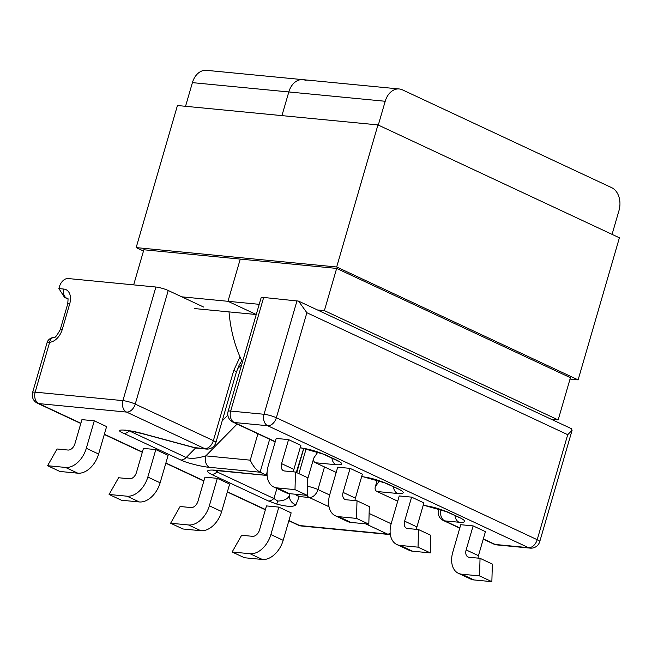 <?xml version="1.0" encoding="UTF-8"?>
<svg xmlns="http://www.w3.org/2000/svg" width="652" height="652" viewBox="0 0 652 652"><rect width="100%" height="100%" fill="white"/><g stroke="black" fill="none" stroke-linecap="round" stroke-linejoin="round"><path stroke-width="0.98" d="M143.497 251.028L136.162 247.597L336.668 266.986L578.12 379.871L570.027 379.089M336.668 266.986L377.948 124.907L177.442 105.518L136.162 247.597M377.948 124.907L619.4 237.793L578.12 379.871M133.66 284.883L143.856 249.765L336.652 268.412L570.427 377.704L558.161 419.921L551.217 419.244M242.43 362.113A119.707 87.262 -84.5 0 1 229.023 311.892M194.5 308.559L256.252 314.525L227.988 301.305L256.252 314.517M181.769 296.831L227.988 301.305L240.254 259.088L227.988 301.305L259.219 304.321M306.098 80.546A18.134 13.219 95.5 0 0 302.862 79.65A18.134 13.219 95.5 0 0 288.812 91.956L281.933 115.624L288.812 91.956A18.134 13.219 -84.5 0 1 302.862 79.65L206.464 70.334A18.134 13.219 95.5 0 0 192.413 82.633L185.543 106.3M215.665 470.524L216.969 471.893L273.856 498.487A9.071 6.007 115.1 0 1 268.371 500.956L211.484 474.363A9.071 6.007 -64.9 0 0 216.969 471.893L218.118 470.728M211.484 474.363C205.111 470.997 206.488 469.603 215.625 470.198A9.071 6.61 95.5 0 0 217.246 470.646L267.133 475.471M215.625 470.198L267.133 475.422M180.718 459.978C186.073 462.757 201.884 466.791 209.471 467.321A9.071 6.61 95.5 0 1 205.812 455.87C197.287 458.437 190.751 458.992 186.211 457.508A9.071 6.007 115.1 0 1 180.718 459.978L123.839 433.384C111.663 428.421 127.507 429.146 145.461 434.371L194.663 447.639L204.687 448.609L126.561 412.08L38.818 403.596L80.872 423.262M80.807 423.498L37.466 403.238A9.071 9.071 0 0 1 32.6 392.488A9.071 1.557 16.2 0 1 35.159 392.145L122.902 400.63A9.071 1.557 16.2 0 1 135.233 404.101L213.367 440.63L233.766 370.393A9.071 1.557 16.2 0 1 236.301 372.325L239.211 364.965L241.802 360.833M233.766 370.393L240.026 356.937M129.365 430.899L129.324 430.915A9.071 6.007 115.1 0 1 123.839 433.384M237.092 424.061L205.812 455.87L250.246 460.165C252.854 465.903 256.138 469.921 260.083 472.219L209.471 467.321M296.774 494.363A9.071 6.61 95.5 0 0 299.244 496.539L295.951 504.729A9.071 8.932 -158.1 0 1 289.716 493.686M423.254 505.121L447.761 512.04L460.067 517.794C466.636 521.176 466.294 522.668 459.032 522.252A9.071 6.61 -84.5 0 1 454.974 515.675M362.219 476.685L361.656 476.628A9.071 6.61 95.5 0 0 362.219 476.685L362.219 476.685C369.937 477.696 377.492 479.774 384.892 482.912L398.486 489.024M384.892 482.912A9.071 6.007 115.1 0 0 386.237 483.279L361.738 476.359M386.237 483.279L398.543 489.033C405.12 492.415 404.77 493.906 397.516 493.491A9.071 6.61 -84.5 0 1 393.458 486.914M379.431 480.76L375.316 486.767C374.704 489.049 375.275 490.63 377.027 491.51L397.72 501.184M317.915 451.999L313.791 458.006C313.18 460.288 313.751 461.861 315.503 462.749L336.196 472.423M483.319 538.911L495.17 544.453L528.536 547.68A9.071 6.007 -64.9 0 0 537.207 539.701L567.721 434.68L572.097 430.263L571.372 428.666L298.551 301.118L263.669 297.451L230.669 411.053L264.036 414.273A9.071 1.557 16.2 0 1 276.366 417.753L537.207 539.701A9.071 1.557 16.2 0 1 539.742 541.633L572.097 430.263M567.721 434.68L306.872 312.732L298.551 301.118M483.246 539.147L493.825 544.094A9.071 6.007 115.1 0 0 495.17 544.453A9.071 6.61 95.5 0 0 496.791 544.901L530.157 548.128A9.071 6.61 95.5 0 1 528.536 547.68L267.695 425.732L234.329 422.504A9.071 6.61 -84.5 0 1 230.669 411.053A9.071 1.557 16.2 0 0 228.11 411.396L261.11 297.801A9.071 1.557 16.2 0 1 263.669 297.451M67.922 298.983L64.556 297.41L58.892 288.583L59.487 286.53A9.071 6.007 -64.9 0 1 68.158 278.543L155.901 287.027A9.071 1.557 16.2 0 1 168.232 290.507L203.668 307.068M54.034 337.337A7.253 5.094 85.7 0 0 54.026 337.337A7.253 5.094 85.7 0 0 49.642 342.276A14.507 9.617 -64.9 0 0 62.25 329.488A7.253 1.247 16.2 0 0 60.204 329.765C56.675 335.959 54.613 338.486 54.026 337.337L52.877 337.491C49.715 338.364 47.775 340.099 47.058 342.716L49.642 342.276L35.159 392.145A9.071 6.61 95.5 0 0 38.818 403.596A9.071 6.007 -64.9 0 1 37.466 403.238M64.556 297.41L66.757 298.233A7.253 4.808 115.1 0 1 67.694 298.453M194.793 447.818A9.071 9.071 0 0 0 196.285 448.087A9.071 6.61 95.5 0 1 194.663 447.639A9.071 1.002 -74.9 0 0 194.793 447.818L145.592 434.55A9.071 1.002 -74.9 0 1 145.461 434.371M195.576 447.989L186.211 457.508L129.324 430.915L126.749 430.524M267.116 472.064L266.236 475.096L260.083 472.219L269.651 439.285M155.812 449.587L143.448 448.389L136.472 472.415A7.253 4.808 115.1 0 1 129.536 478.804L118.582 477.745L109.096 494.469L127.018 496.196A21.769 14.425 -64.9 0 0 147.833 477.044L155.812 449.587L168.11 455.341L160.131 482.798A21.769 14.425 115.1 0 1 139.324 501.95L127.018 496.196M278.844 507.109L266.489 505.919L259.512 529.937A7.253 4.808 115.1 0 1 252.577 536.327L241.623 535.268L232.136 551.991L250.058 553.727A21.769 14.425 -64.9 0 0 270.873 534.567L278.844 507.109L291.151 512.863L283.172 540.321A21.769 14.425 115.1 0 1 262.365 559.473L250.058 553.727M217.328 478.348L204.972 477.15L197.988 501.176A7.253 4.808 115.1 0 1 191.052 507.566L180.099 506.506L170.62 523.23L188.542 524.958A21.769 14.425 -64.9 0 0 209.349 505.805L217.328 478.348L229.634 484.102L221.656 511.559A21.769 14.425 115.1 0 1 200.84 530.712L188.542 524.958M94.287 420.825L81.932 419.627L74.947 443.653A7.253 4.808 115.1 0 1 68.012 450.043L57.058 448.983L47.58 465.707L65.502 467.435A21.769 14.425 -64.9 0 0 86.308 448.283L94.287 420.825L106.594 426.579L98.615 454.036A21.769 14.425 115.1 0 1 77.8 473.189L65.502 467.435M295.951 504.729C293.767 507.093 287.369 506.873 276.758 504.077L268.371 500.956M460.76 524.705L473.124 525.895L466.139 549.921A7.253 4.808 -64.9 0 0 468.014 556.971A7.253 4.808 -64.9 0 0 469.09 557.264L480.043 558.324L479.554 575.92L461.632 574.184A21.769 14.425 115.1 0 1 458.397 573.312A21.769 14.425 115.1 0 1 452.79 552.162L460.76 524.705M478.063 558.128A7.253 4.808 115.1 0 1 478.446 555.675L485.422 531.649L473.124 525.895M399.244 495.944L411.599 497.134L404.623 521.16A7.253 4.808 -64.9 0 0 406.489 528.21A7.253 4.808 -64.9 0 0 407.573 528.503L418.519 529.563L418.038 547.158L400.116 545.422A21.769 14.425 115.1 0 1 396.881 544.55A21.769 14.425 115.1 0 1 391.265 523.393L399.244 495.944M416.538 529.367A7.253 4.808 115.1 0 1 416.93 526.914L423.906 502.888L411.599 497.134M337.72 467.182L350.083 468.372L343.099 492.399A7.253 4.808 -64.9 0 0 344.973 499.448A7.253 4.808 -64.9 0 0 346.049 499.742L357.003 500.801L356.514 518.397L338.592 516.661A21.769 14.425 115.1 0 1 335.356 515.789A21.769 14.425 115.1 0 1 329.749 494.632L337.72 467.182M355.022 500.606A7.253 4.808 115.1 0 1 355.405 498.152L362.39 474.126L350.083 468.372M276.203 438.421L288.559 439.611L281.582 463.637A7.253 4.808 -64.9 0 0 283.449 470.687A7.253 4.808 -64.9 0 0 284.533 470.98L295.478 472.04L294.997 489.636L277.076 487.9A21.769 14.425 115.1 0 1 273.84 487.028A21.769 14.425 115.1 0 1 268.225 465.87L276.203 438.421M293.498 471.844A7.253 4.808 115.1 0 1 293.889 469.391L300.865 445.365L288.559 439.611M331.933 458.152A9.071 6.61 95.5 0 0 335.992 464.729C343.254 465.145 343.596 463.653 337.027 460.271L324.72 454.517L300.213 447.598M276.953 488.478L273.856 498.487L277.736 501.078C285.283 500.712 289.284 498.218 289.749 493.597M294.997 489.636L307.296 495.381L307.785 477.786L295.478 472.04M273.84 487.028L286.147 492.773A21.769 14.425 -64.9 0 0 289.382 493.654L277.076 487.9M307.296 495.381L289.382 493.654M356.514 518.397L368.82 524.143L369.309 506.555L357.003 500.801M335.356 515.789L347.663 521.535A21.769 14.425 -64.9 0 0 350.898 522.415L338.592 516.661M368.82 524.143L350.898 522.415M418.038 547.158L430.336 552.904L430.825 535.316L418.519 529.563M396.881 544.55L409.187 550.296A21.769 14.425 -64.9 0 0 412.423 551.176L400.116 545.422M430.336 552.904L412.423 551.176M479.554 575.92L491.861 581.665L492.35 564.078L480.043 558.324M458.397 573.312L470.703 579.066A21.769 14.425 -64.9 0 0 473.939 579.938L461.632 574.184M491.861 581.665L473.939 579.938M77.8 473.189L59.886 471.461L47.58 465.707M200.84 530.712L182.927 528.984L170.62 523.23M262.365 559.473L244.443 557.745L232.136 551.991M139.324 501.95L121.402 500.223L109.096 494.469M300.148 447.834A9.071 6.61 95.5 0 0 300.702 447.924L300.702 447.924C308.412 448.935 315.967 451.013 323.376 454.151L335.674 459.904A9.071 6.007 -64.9 0 0 337.027 460.271M423.189 505.357A9.071 6.61 95.5 0 0 423.743 505.447L423.743 505.447C431.453 506.457 439.008 508.536 446.416 511.673L460.002 517.786M558.161 419.921L324.386 310.621L317.442 309.953M378.29 125.07L385.21 101.272A18.134 13.219 -84.5 0 1 399.26 88.974A18.134 13.219 -84.5 0 1 402.496 89.87L611.666 187.662A18.134 13.219 -84.5 0 1 618.984 210.572L612.073 234.361M324.386 310.621L336.652 268.412M192.413 82.633L385.21 101.272M441.029 509.546A9.071 6.61 95.5 0 0 444.721 520.875A9.071 6.007 115.1 0 1 443.376 520.508A9.071 9.071 0 0 1 438.511 509.758A9.071 1.557 16.2 0 1 440.516 509.375M459.032 522.252L444.721 520.875L459.823 527.933M297.035 300.678L264.036 414.273A9.071 6.61 -84.5 0 0 267.695 425.732A9.071 6.007 -64.9 0 0 276.366 417.753L306.872 312.732M275.266 441.648L234.329 422.504A9.071 6.007 115.1 0 1 232.976 422.137A9.071 9.071 0 0 1 228.11 411.396M306.799 495.333A9.071 6.61 95.5 0 0 309.276 497.509L299.244 496.539A9.071 8.932 -158.1 0 1 295.348 494.232M307.548 486.327A9.071 1.557 16.2 0 1 317.948 489.522A9.071 6.007 115.1 0 1 309.276 497.509L328.999 506.726M390.222 533.499A9.071 6.007 115.1 0 1 387.41 534.037L365.593 523.833M324.5 466.954L317.948 489.522L329.643 494.99M369.113 513.442L391.167 523.752M389.024 534.477A9.071 6.61 -84.5 0 1 387.41 534.037L299.659 525.545A9.071 6.61 -84.5 0 0 301.281 525.993L389.024 534.477A9.071 9.071 0 0 0 390.344 534.51M301.281 525.993A9.071 9.071 0 0 1 298.314 525.186A9.071 6.007 -64.9 0 0 299.659 525.545L288.926 520.532M104.361 434.24L142.397 452.023M165.885 463.001L203.913 480.785M227.401 491.771L265.437 509.546M155.901 287.027L122.902 400.63A9.071 6.61 95.5 0 0 126.561 412.08A9.071 6.007 115.1 0 0 135.233 404.101L168.232 290.507M213.367 440.63A9.071 6.007 115.1 0 1 204.687 448.609A9.071 6.61 -84.5 0 0 206.309 449.057A9.071 9.071 0 0 0 215.893 442.561A9.071 1.557 16.2 0 0 213.367 440.63M296.75 472.627L303.808 448.348M306.13 448.78L298.909 473.637M222.177 420.939L227.833 415.177M250.246 460.165L257.907 433.8M460.067 517.794A9.071 6.007 115.1 0 1 458.715 517.427M398.543 489.033A9.071 6.007 115.1 0 1 397.198 488.666M397.516 493.491L377.027 491.51M324.72 454.517A9.071 6.007 115.1 0 1 323.376 454.151M60.204 329.765L67.686 304.028A7.253 1.247 16.2 0 1 69.731 303.75L62.25 329.488M67.832 298.73L66.757 298.233A7.253 5.289 -84.5 0 1 63.831 289.064A14.507 9.617 -64.9 0 1 69.731 303.75M58.892 288.583L63.831 289.064M241.729 364.525L237.475 368.853M335.992 464.729L315.503 462.749M303.726 448.332L296.285 472.415M307.76 478.666L313.791 458.006M277.736 501.078L276.758 504.077M293.889 469.391L281.582 463.637M355.405 498.152L343.099 492.399M416.93 526.914L404.623 521.16M478.446 555.675L466.139 549.921M86.308 448.283L98.615 454.036M209.349 505.805L221.656 511.559M270.873 534.567L283.172 540.321M147.833 477.044L160.131 482.798M447.761 512.04A9.071 6.007 115.1 0 1 446.416 511.673M459.758 528.161L443.376 520.508M493.825 544.094A9.071 9.071 0 0 0 496.791 544.901M530.157 548.128A9.071 9.071 0 0 0 539.742 541.633M298.314 525.186L288.86 520.761M265.364 509.782L227.336 491.999M203.848 481.021L165.82 463.238M142.323 452.26L104.296 434.476M213.155 470.524L217.246 470.646M67.686 304.028C68.158 299.455 68.142 297.573 67.645 298.396L67.841 298.518M196.285 448.087L206.309 449.057M275.201 441.877L232.976 422.137M32.6 392.488L47.058 342.716M335.674 459.904L337.663 460.98L336.962 460.263M300.14 447.867L300.702 447.924M377.263 480.043L375.316 486.767M438.788 508.804L438.511 509.758M423.181 505.39L423.743 505.447M145.592 434.55C135.697 431.991 128.966 430.605 125.412 430.393L124.393 430.361L125.502 430.124M236.301 372.325L215.893 442.561M302.862 79.65L399.26 88.974"/></g></svg>
